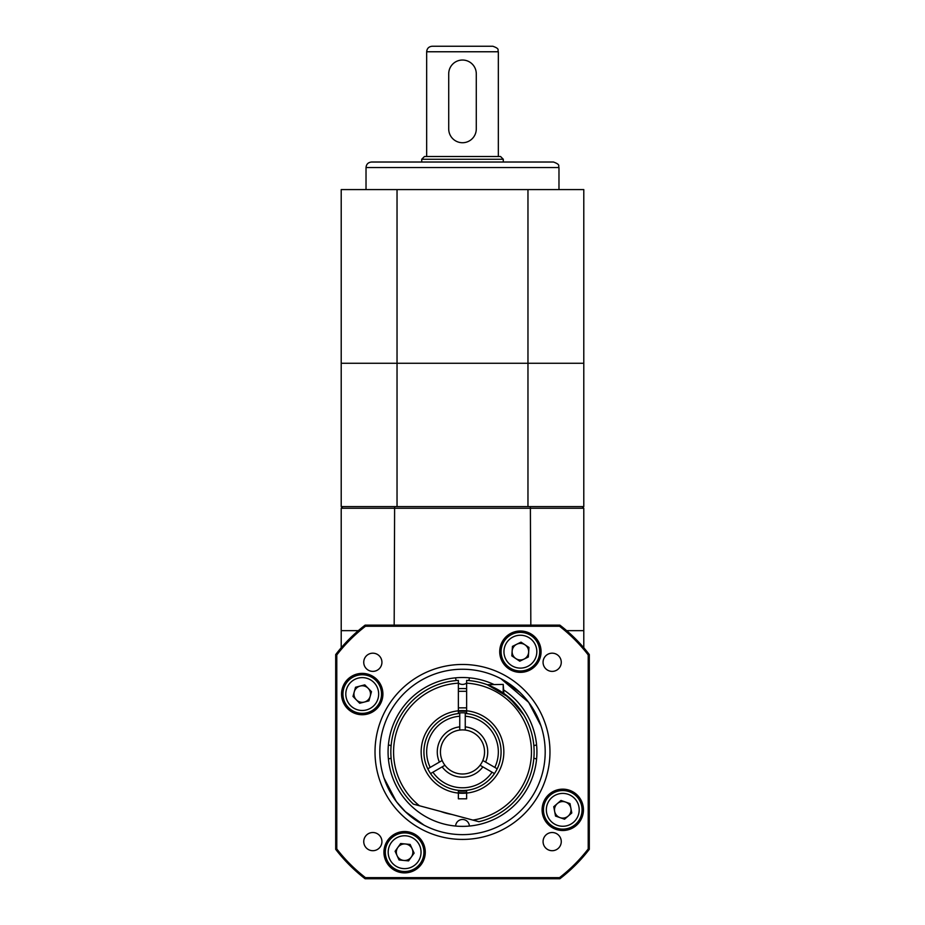 <?xml version="1.0" encoding="UTF-8"?>
<svg xmlns="http://www.w3.org/2000/svg" width="925" height="925" viewBox="0 0 925 925"><rect width="100%" height="100%" fill="white"/><g stroke="black" fill="none" stroke-linecap="round" stroke-linejoin="round"><path stroke-width="1.39" d="M566.667 630.653L583.791 630.653L583.791 508.264L341.209 508.264L342.863 506.611M583.791 630.653L583.791 647.778M341.209 647.778L341.209 630.653L358.333 630.653M341.209 630.653L341.209 508.264M530.823 625.138L530.383 506.611M394.177 625.138L394.617 506.611M582.137 506.611L583.791 508.264M558.977 167.541L366.022 167.541C366.346 164.188 368.185 162.361 371.526 162.025L553.474 162.025C561.117 164.789 557.948 166.049 558.977 167.541L558.977 189.59M397.033 506.611L341.209 506.611L341.209 363.259L583.791 363.259L583.791 506.611L527.967 506.611L527.967 189.59L583.791 189.59L583.791 363.259L397.033 363.259L397.033 506.611L527.967 506.611M397.033 189.59L397.033 363.259L341.209 363.259L341.209 189.59L527.967 189.59M421.708 159.273L424.459 156.51L500.541 156.51L503.292 159.273L421.708 159.273L421.708 162.025M498.332 51.765L426.668 51.765C426.992 48.412 428.83 46.574 432.172 46.25L492.828 46.25C500.483 48.967 497.222 50.112 498.332 51.765L498.332 156.51M503.292 159.273L503.292 162.025M476.283 128.945L476.283 73.815A13.783 13.783 0 0 0 462.5 60.032A13.783 13.783 0 0 0 448.717 73.815L448.717 128.945A13.783 13.783 0 0 0 462.5 142.727A13.783 13.783 0 0 0 476.283 128.945L476.283 73.815M448.717 73.815L448.717 128.945M561.267 841.611A9.1 9.1 0 0 0 547.612 833.737A9.1 9.1 0 0 0 547.612 849.485A9.1 9.1 0 0 0 561.267 841.611M381.933 841.611A9.1 9.1 0 0 0 368.289 833.737A9.1 9.1 0 0 0 368.289 849.485A9.1 9.1 0 0 0 381.933 841.611M381.933 662.277A9.1 9.1 0 0 0 368.289 654.403A9.1 9.1 0 0 0 368.289 670.163A9.1 9.1 0 0 0 381.933 662.277M561.267 662.277A9.1 9.1 0 0 0 547.612 654.403A9.1 9.1 0 0 0 547.612 670.163A9.1 9.1 0 0 0 561.267 662.277M384.048 778.11L396.339 801.57L405.647 812L424.101 825.192L405.081 811.456M397.785 803.432L394.212 798.587M527.215 700.456L530.788 705.301M540.952 725.778L528.661 702.329L500.899 678.696L519.919 692.432M545.195 751.944A82.695 82.695 0 0 0 421.153 680.326A82.695 82.695 0 0 0 421.153 823.562A82.695 82.695 0 0 0 545.195 751.944M549.97 751.944A87.47 87.47 0 0 1 418.759 827.702A87.47 87.47 0 0 1 418.759 676.187A87.47 87.47 0 0 1 549.97 751.944M493.777 684.407A74.428 74.428 0 0 0 388.072 751.944A74.428 74.428 0 0 0 462.5 826.372A74.428 74.428 0 0 0 503.847 690.062M583.444 809.837A20.674 20.674 0 0 0 552.433 791.927A20.674 20.674 0 0 0 552.433 827.736A20.674 20.674 0 0 0 583.444 809.837M425.28 852.214A20.674 20.674 0 0 0 394.27 834.304A20.674 20.674 0 0 0 394.27 870.113A20.674 20.674 0 0 0 425.28 852.214M382.904 694.051A20.674 20.674 0 0 0 351.893 676.152A20.674 20.674 0 0 0 351.893 711.961A20.674 20.674 0 0 0 382.904 694.051M541.067 651.674A20.674 20.674 0 0 0 510.057 633.775A20.674 20.674 0 0 0 510.057 669.584A20.674 20.674 0 0 0 541.067 651.674M559.509 626.248L365.491 626.248A158.776 158.776 0 0 0 336.792 654.935L336.792 848.953A158.776 158.776 0 0 0 365.491 877.652L559.509 877.652A158.776 158.776 0 0 0 588.207 848.953L588.207 654.935A158.776 158.776 0 0 0 559.509 626.248L559.879 625.138A159.886 159.886 0 0 1 589.306 654.565L589.306 849.323A159.886 159.886 0 0 1 559.879 878.75L365.121 878.75A159.886 159.886 0 0 1 335.694 849.323L335.694 654.565A159.886 159.886 0 0 1 365.121 625.138L559.879 625.138M588.207 848.953L589.306 849.323M559.879 878.75L559.509 877.652M365.121 878.75L365.491 877.652M588.207 654.935L589.306 654.565M335.694 849.323L336.792 848.953M335.694 654.565L336.792 654.935M365.491 626.248L365.121 625.138M405.404 843.982A8.267 8.267 0 0 0 397.079 855.637A8.267 8.267 0 0 0 411.336 857.013A8.267 8.267 0 0 0 405.404 843.982M391.24 842.663A16.43 16.43 0 0 0 403.034 868.563A16.43 16.43 0 0 0 419.568 845.404A16.43 16.43 0 0 0 391.24 842.663M388.905 840.998A19.298 19.298 0 0 0 393.403 867.916A19.298 19.298 0 0 0 420.32 863.43A19.298 19.298 0 0 0 415.822 836.512A19.298 19.298 0 0 0 388.905 840.998M410.157 844.444L400.652 843.519L395.102 851.289L399.068 859.984L408.572 860.897L414.111 853.128L410.157 844.444M524.984 644.806A8.267 8.267 0 0 0 512.138 651.131A8.267 8.267 0 0 0 524.036 659.097A8.267 8.267 0 0 0 524.984 644.806M513.132 636.932A16.43 16.43 0 0 0 511.248 665.329A16.43 16.43 0 0 0 536.789 652.761A16.43 16.43 0 0 0 513.132 636.932M511.872 634.365A19.298 19.298 0 0 0 503.073 660.196A19.298 19.298 0 0 0 528.915 668.995A19.298 19.298 0 0 0 537.702 643.153A19.298 19.298 0 0 0 511.872 634.365M528.961 647.465L521.018 642.147L512.45 646.367L511.826 655.894L519.757 661.202L528.325 656.993L528.961 647.465M570.887 808.288A8.267 8.267 0 0 0 557.37 803.571A8.267 8.267 0 0 0 560.041 817.642A8.267 8.267 0 0 0 570.887 808.288M568.181 794.321A16.43 16.43 0 0 0 546.629 812.913A16.43 16.43 0 0 0 573.5 822.279A16.43 16.43 0 0 0 568.181 794.321M569.118 791.615A19.298 19.298 0 0 0 544.548 803.478A19.298 19.298 0 0 0 556.411 828.06A19.298 19.298 0 0 0 580.993 816.185A19.298 19.298 0 0 0 569.118 791.615M571.789 812.982L569.997 803.594L560.978 800.449L553.751 806.692L555.532 816.07L564.551 819.215L571.789 812.982M360.16 686.049A8.267 8.267 0 0 0 356.333 699.855A8.267 8.267 0 0 0 370.208 696.259A8.267 8.267 0 0 0 360.16 686.049M346.401 689.668A16.43 16.43 0 0 0 366.346 709.961A16.43 16.43 0 0 0 373.954 682.534A16.43 16.43 0 0 0 346.401 689.668M343.637 688.905A19.298 19.298 0 0 0 357.085 712.655A19.298 19.298 0 0 0 380.834 699.207A19.298 19.298 0 0 0 367.387 675.458A19.298 19.298 0 0 0 343.637 688.905M364.785 684.858L355.535 687.252L352.992 696.444L359.686 703.254L368.925 700.861L371.48 691.669L364.785 684.858M458.361 683.159A68.913 68.913 0 0 0 419.453 805.768L413.382 804.137A71.676 71.676 0 0 1 458.361 680.395L458.361 710.805A41.347 41.347 0 0 0 458.361 793.083L458.361 798.807L466.639 798.807L466.639 793.083A41.347 41.347 0 0 0 466.639 710.805A41.347 41.347 0 0 0 458.361 710.805L458.361 713.58A38.596 38.596 0 0 0 458.361 790.32L458.361 793.083A41.347 41.347 0 0 0 466.639 793.083L466.639 790.32A38.596 38.596 0 0 0 466.639 713.58L466.639 680.395A71.676 71.676 0 0 1 478.942 821.701L472.872 820.082A68.913 68.913 0 0 0 466.639 683.159M524.255 715.568L518.116 706.746L503.847 693.403L503.212 684.407L503.212 692.964M503.212 684.407L487.313 684.708L509.132 697.519L523.92 715.013M458.361 707.845L466.639 707.845M420.054 694.189L421.453 693.183M412.828 700.283L411.729 701.358M415.417 697.901L414.319 698.884M418.031 695.739L416.921 696.629M408.226 705.128L409.185 704.041M419.453 805.768L472.872 820.082M480.075 765.276A22.05 22.05 0 0 1 444.925 765.276L442.15 766.871A25.241 25.241 0 0 0 482.85 766.871L480.075 765.276A22.05 22.05 0 0 0 482.827 760.5L485.602 762.096A25.241 25.241 0 0 0 465.252 726.865L465.252 730.068A22.05 22.05 0 0 1 482.827 760.5M430.541 773.577L432.935 772.202A35.832 35.832 0 0 0 492.065 772.202L494.459 773.577A38.596 38.596 0 0 1 430.541 773.577L442.15 766.871M482.85 766.871L494.459 773.577M497.211 768.802L494.817 767.426A35.832 35.832 0 0 0 465.252 716.216L465.252 713.452A38.596 38.596 0 0 1 497.211 768.802L485.602 762.096M465.252 726.865L465.252 712.897A39.139 39.139 0 0 0 459.748 712.897L459.748 726.865A25.241 25.241 0 0 0 439.398 762.096L442.173 760.5A22.05 22.05 0 0 1 459.748 730.068L459.748 726.865M459.748 713.452L459.748 716.216A35.832 35.832 0 0 0 430.183 767.426L427.789 768.802A38.596 38.596 0 0 1 459.748 713.452L459.748 712.897A39.139 39.139 0 0 0 458.361 713.025M439.398 762.096L427.789 768.802M442.173 760.5A22.05 22.05 0 0 0 444.925 765.276M465.252 730.068A22.05 22.05 0 0 0 459.748 730.068M466.639 792.528A40.793 40.793 0 0 1 458.361 792.528M458.361 711.36A40.793 40.793 0 0 1 466.639 711.36M466.639 790.875A39.139 39.139 0 0 1 458.361 790.875M465.252 713.452L465.252 712.897A39.139 39.139 0 0 1 466.639 713.025M388.396 758.824A6.891 6.891 0 0 0 391.102 758.142M391.102 745.758A6.891 6.891 0 0 0 388.396 745.064M455.62 677.84A6.891 6.891 0 0 0 456.303 680.546M458.361 683.032A6.891 6.891 0 0 0 466.639 683.032M468.697 680.546A6.891 6.891 0 0 0 469.38 677.84M536.604 745.064A6.891 6.891 0 0 0 533.898 745.758M533.898 758.142A6.891 6.891 0 0 0 536.604 758.824M469.38 826.06A6.891 6.891 0 0 0 462.5 819.481A6.891 6.891 0 0 0 455.62 826.06M451.863 814.451A63.397 63.397 0 0 1 440.462 811.387M458.361 688.674A63.397 63.397 0 0 1 466.639 688.674M366.022 167.541L366.022 189.59M426.668 51.765L426.668 156.51M458.361 691.299L466.639 691.299"/></g></svg>

